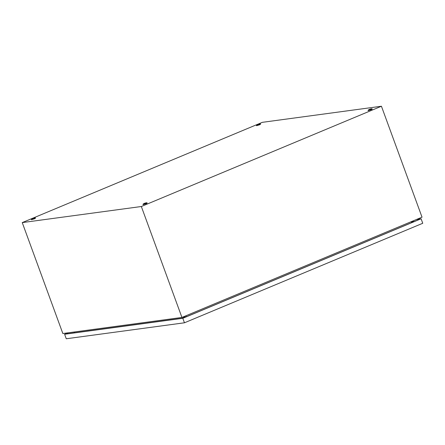 <?xml version="1.0" encoding="UTF-8"?>
<svg xmlns="http://www.w3.org/2000/svg" width="445" height="445" viewBox="0 0 445 445"><rect width="100%" height="100%" fill="white"/><g stroke="black" fill="none" stroke-linecap="round" stroke-linejoin="round"><path stroke-width="0.67" d="M141.338 206.513L22.25 222.6L262.344 122.331L381.432 106.238L141.338 206.513L181.933 317.446L62.845 333.533L22.25 222.6M181.933 317.446L422.027 217.171L381.432 106.238M74.148 332.849L74.437 331.97M182.022 317.407L186.11 316.857M186.016 315.739L186.299 316.779M411.809 222.589L411.219 221.682M35.255 217.872L31.411 219.279A6.597 6.597 0 0 1 35.255 217.872M35.361 217.9L35.483 218.228L34.365 218.845L31.467 219.702L31.345 219.368M371.981 108.78L368.137 110.188A6.597 6.597 0 0 1 371.981 108.78M372.092 108.808L372.215 109.142L371.097 109.754L368.199 110.61L368.076 110.277M146.894 202.787L143.051 204.194A6.597 6.597 0 0 1 146.894 202.787M147.006 202.814L147.128 203.148L146.01 203.76L143.112 204.617L142.99 204.283M260.342 123.866L256.498 125.273A6.597 6.597 0 0 1 260.342 123.866M260.447 123.894L260.57 124.222L259.452 124.839L256.554 125.696L256.431 125.362M416.793 219.357L421.103 218.773L422.75 223.273L184.458 322.792L182.812 318.297L64.62 334.262L68.052 332.832M184.458 322.792L66.266 338.762L64.62 334.262M421.103 218.773L182.812 318.297M416.342 219.546L420.43 218.99L183.04 318.136L65.293 334.045L68.274 332.799M413.928 221.71L411.291 221.799M413.833 221.454L411.369 221.916"/></g></svg>
